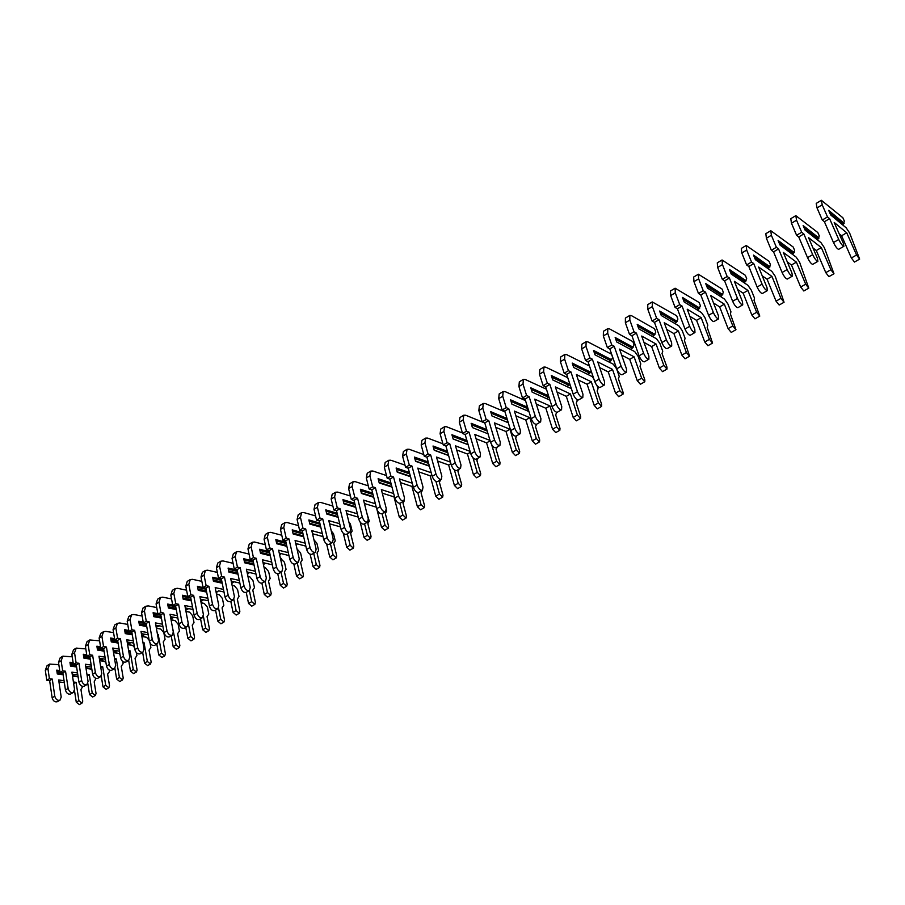 <?xml version="1.0" encoding="UTF-8"?>
<svg xmlns="http://www.w3.org/2000/svg" width="905" height="905" viewBox="0 0 905 905"><rect width="100%" height="100%" fill="white"/><g stroke="black" fill="none" stroke-linecap="round" stroke-linejoin="round"><path stroke-width="1.36" d="M842.453 224.734L843.245 224.259L829.908 213.184M844.184 223.275L828.663 210.356L830.7 214.971L846.198 227.834L849.625 232.992L859.637 259.101L856.56 255.018L846.718 232.777L834.206 222.46L843.324 243.207L843.89 246.296C842.521 245.945 840.802 243.671 838.731 239.497L829.602 218.659L827.509 216.94L822.204 204.824L821.367 200.299L842.883 217.766L844.388 221.159L843.245 224.259M859.637 259.101L854.467 262.054L851.379 257.982L841.605 235.753L839.184 233.784M843.89 246.296L838.652 249.339C837.272 248.988 835.553 246.726 833.482 242.551L824.398 221.736L822.306 220.028L817.034 207.924L816.22 203.399L821.367 200.299M841.605 235.753L846.718 232.777M824.398 221.736L829.602 218.659M822.306 220.028L827.509 216.94M817.125 239.599L818.052 239.056L804.274 228.207M818.991 238.072L803.142 225.549L805.111 230.164L820.948 242.608L824.376 247.699L833.969 273.751L830.869 269.735L821.321 247.585L808.538 237.608L817.385 258.253L817.882 261.364C816.457 261.047 814.726 258.819 812.69 254.667L803.832 233.931L801.694 232.257L796.547 220.186L795.834 215.65L817.815 232.54L819.285 235.922L818.052 239.056M833.969 273.751L828.89 276.659L825.79 272.643L816.299 250.515L812.973 247.947M817.882 261.364L812.735 264.339C811.299 264.034 809.568 261.817 807.543 257.665L798.742 236.94L796.592 235.289L791.479 223.23L790.778 218.682L795.834 215.65M816.299 250.515L821.321 247.585M798.742 236.94L803.832 233.931M796.592 235.289L801.694 232.257M792.26 254.203L793.323 253.581L779.148 242.97M794.262 252.597L778.096 240.47L780.019 245.051L796.162 257.122L799.579 262.145L808.776 288.141L805.676 284.17L796.4 262.133L783.357 252.461L791.943 273.016L792.361 276.138C790.88 275.867 789.137 273.672 787.146 269.543L778.549 248.898L776.377 247.291L771.377 235.266L770.777 230.707L793.221 247.054L794.635 250.414L793.323 253.581M808.776 288.141L803.798 290.98L800.687 287.032L791.468 265.007L787.327 261.964M792.361 276.138L787.316 279.057C785.823 278.797 784.081 276.613 782.101 272.484L773.56 251.862L771.377 250.255L766.399 238.253L765.822 233.682L770.777 230.707M791.468 265.007L796.4 262.133M773.56 251.862L778.549 248.898M771.377 250.255L776.377 247.291M767.859 268.536L769.046 267.835L754.487 257.473M769.985 266.862L753.526 255.108L755.381 259.678L771.841 271.353L775.246 276.33L784.058 302.259L780.936 298.356L771.931 276.398L758.65 267.043L766.976 287.507L767.316 290.641C765.788 290.403 764.046 288.243 762.089 284.147L753.752 263.593L751.535 262.031L746.682 250.063L746.184 245.481L769.058 261.296L770.438 264.645L769.046 267.835M784.058 302.259L779.16 305.042L776.049 301.15L767.089 279.226L762.225 275.821M767.316 290.641L762.361 293.503C760.822 293.288 759.08 291.127 757.134 287.032L748.842 266.5L746.625 264.95L741.806 252.993L741.319 248.411L746.184 245.481M767.089 279.226L771.931 276.398M748.842 266.5L753.752 263.593M746.625 264.95L751.535 262.031M743.899 282.609L745.211 281.84L730.29 271.726M746.15 280.855L729.396 269.475L731.206 274.023L747.949 285.335L751.342 290.256L754.51 298.13L754.035 300.302L759.781 316.105L756.659 312.27L747.915 290.415L734.385 281.353L742.473 301.727L742.745 304.861C741.161 304.68 739.419 302.542 737.496 298.469L729.407 278.005L727.156 276.5L722.45 264.588L722.054 259.984L745.335 275.29L746.682 278.627L745.211 281.84M759.781 316.105L754.985 318.854L751.851 315.019L743.163 293.186L737.632 289.521M742.745 304.861L737.88 307.677C736.297 307.496 734.543 305.37 732.643 301.297L724.588 280.855L722.337 279.362L717.654 267.461L717.28 262.857L722.054 259.984M743.163 293.186L747.915 290.415M724.588 280.855L729.407 278.005M722.337 279.362L727.156 276.5M720.38 296.421L721.794 295.584L706.545 285.731M722.744 294.611L705.719 283.582L707.472 288.107L724.486 299.069L727.88 303.922L730.946 311.773L730.403 313.967L735.957 329.714L732.824 325.924L724.328 304.171L710.583 295.392L718.423 315.675L718.627 318.832C716.998 318.673 715.244 316.58 713.366 312.53L705.515 292.157L703.219 290.697L698.66 278.842L698.366 274.226L722.043 289.023L723.344 292.349L721.794 295.584M735.957 329.714L731.24 332.406L728.106 328.628L719.656 306.897L713.525 303.017M718.627 318.832L713.853 321.592C712.224 321.445 710.47 319.352 708.592 315.313L700.787 294.962L698.49 293.503L693.954 281.659L693.671 277.043L698.366 274.226M719.656 306.897L724.328 304.171M700.787 294.962L705.515 292.157M698.49 293.503L703.219 290.697M697.269 309.996L698.807 309.091L683.241 299.498M699.757 308.119L682.461 297.428L684.157 301.942L701.443 312.553L704.825 317.361L707.812 325.167L707.201 327.384L712.552 343.074L709.407 339.341L701.16 317.689L687.2 309.193L694.814 329.375L694.95 332.531C693.275 332.418 691.522 330.359 689.678 326.332L682.053 306.06L679.734 304.646L675.3 292.835L675.096 288.209L699.158 302.519L700.425 305.833L698.807 309.091M712.552 343.074L707.925 345.721L704.78 342L696.579 320.359L689.893 316.331M694.95 332.531L690.266 335.246C688.581 335.144 686.827 333.074 684.995 329.058L677.415 308.809L675.085 307.395L670.673 295.596L670.503 290.969L675.096 288.209M696.579 320.359L701.16 317.689M677.415 308.809L682.053 306.06M675.085 307.395L679.734 304.646M674.576 323.323L676.216 322.35L660.356 313.017M677.166 321.388L659.621 311.037L661.272 315.517L678.807 325.811L682.189 330.551L685.085 338.323L684.406 340.563L689.576 356.197L686.42 352.52L678.411 330.959L664.236 322.734L671.634 342.825L671.702 345.993C669.983 345.914 668.229 343.877 666.419 339.884L659.021 319.703L656.668 318.334L652.358 306.569L652.256 301.931L676.68 315.777L677.902 319.08L676.216 322.35M689.576 356.197L685.028 358.799L681.872 355.122L673.908 333.594L666.714 329.443M671.702 345.993L667.109 348.663C665.379 348.583 663.614 346.558 661.827 342.565L654.462 322.395L652.098 321.037L647.822 309.295L647.742 304.646L652.256 301.931M673.908 333.594L678.411 330.959M654.462 322.395L659.021 319.703M652.098 321.037L656.668 318.334M652.279 336.411L654.021 335.382L637.878 326.309M654.971 334.42L637.199 324.397L638.794 328.866L656.577 338.821L659.937 343.515L662.754 351.253L662.019 353.516L666.974 367.147L666.996 369.093L663.84 365.462L656.057 344.002L641.69 336.038L648.874 356.038L648.874 359.217C647.12 359.172 645.356 357.158 643.579 353.188L636.407 333.097L634.009 331.773L629.835 320.065L629.823 315.415L631.532 315.687L654.587 328.809L655.774 332.09L654.021 335.382M666.996 369.093L662.528 371.638L659.372 368.018L651.634 346.581L643.964 342.373M648.874 359.217L644.36 361.83C642.595 361.785 640.831 359.783 639.066 355.823L631.928 335.744L629.529 334.431L625.378 322.734L625.389 318.085L629.823 315.415M651.634 346.581L656.057 344.002M631.928 335.744L636.407 333.097M629.529 334.431L634.009 331.773M630.366 349.285L632.222 348.199L615.807 339.364M633.161 347.237L615.162 337.52L616.712 341.966L634.722 351.615L638.07 356.253L640.808 363.957L640.016 366.231L644.824 379.806L644.812 381.752L641.645 378.177L634.088 356.819L619.54 349.104L626.509 369.014L626.464 372.193C624.654 372.181 622.889 370.202 621.158 366.254L614.19 346.253L611.769 344.975L607.708 333.323L607.787 328.662L609.529 328.9L632.878 341.615L634.032 344.884L632.222 348.199M644.812 381.752L640.423 384.263L637.256 380.688L629.744 359.353L621.644 355.088M626.464 372.193L622.018 374.76C620.219 374.76 618.443 372.781 616.712 368.844L609.789 348.866L607.357 347.588L603.33 335.947L603.42 331.287L607.787 328.662M629.744 359.353L634.088 356.819M609.789 348.866L614.19 346.253M607.357 347.588L611.769 344.975M608.839 361.932L610.784 360.778L594.121 352.203M611.735 359.828L593.51 350.416L595.015 354.839L613.239 364.183L616.588 368.776L619.246 376.446L618.387 378.743L623.07 392.25L623.013 394.195L619.846 390.666L612.504 369.41L597.775 361.932L604.54 381.752L604.438 384.942C602.594 384.964 600.83 383.007 599.121 379.093L592.356 359.183L589.913 357.939L585.976 346.344L586.135 341.671L587.911 341.886L611.531 354.206L612.662 357.452L610.784 360.778M623.013 394.195L618.703 396.661L615.536 393.143L608.239 371.898L599.721 367.622M604.438 384.942L600.083 387.464C598.228 387.487 596.463 385.541 594.766 381.627L588.035 361.74L585.58 360.507L581.677 348.923L581.847 344.251L586.135 341.671M608.239 371.898L612.504 369.41M588.035 361.74L592.356 359.183M585.58 360.507L589.913 357.939M587.673 374.353L589.709 373.154L572.808 364.817M591.169 370.982L589.709 373.154M590.66 372.204L572.231 363.086L573.691 367.498L592.13 376.548L593.827 378.844M597.006 385.643L598.047 388.72L597.13 391.028L601.678 404.478L601.599 406.424L598.42 402.951L591.293 381.786L576.394 374.546L582.967 394.275L582.797 397.476C580.919 397.521 579.155 395.598 577.481 391.695L570.919 371.887L568.431 370.688L564.618 359.138L564.856 354.466L566.666 354.636L589.494 366.039M601.599 406.424L597.357 408.845L594.189 405.383L587.096 384.229L578.193 379.953M582.797 397.476L578.521 399.953C576.632 400.01 574.856 398.087 573.193 394.195L566.666 374.399L564.188 373.211L560.387 361.672L560.648 356.989L564.856 354.466M587.096 384.229L591.293 381.786M566.666 374.399L570.919 371.887M564.188 373.211L568.431 370.688M566.869 386.571L568.996 385.315L551.869 377.227M569.958 384.365L568.996 385.315M571.372 388.686L552.74 379.93L551.315 375.541L569.946 384.365M576.79 399.501L577.209 400.779L576.247 403.11L580.659 416.492L580.546 418.449L577.367 415.022L570.433 393.947L555.376 386.944L561.756 406.583L561.541 409.784C559.629 409.863 557.853 407.963 556.213 404.094L549.844 384.376L547.333 383.211L543.634 371.717L543.95 367.023L545.794 367.181L567.752 377.69M580.546 418.449L576.372 420.825L573.193 417.409L566.315 396.356L557.05 392.091M561.541 409.784L557.333 412.216C555.41 412.307 553.634 410.406 552.005 406.549L545.67 386.842L543.158 385.688L539.471 374.206L539.81 369.512L543.95 367.023M566.315 396.356L570.433 393.947M545.67 386.842L549.844 384.376M543.158 385.688L547.333 383.211M546.416 398.585L548.634 397.284L531.28 389.422M549.957 400.18L532.151 392.148L530.76 387.793L548.577 395.87M556.609 412.284L555.704 414.988L559.991 428.303L559.844 430.271L556.666 426.877L549.935 405.915L534.719 399.139L540.919 418.676L540.647 421.877C538.701 421.99 536.925 420.112 535.308 416.266L529.131 396.639L526.597 395.519L523 384.071L523.395 379.376L525.262 379.5L546.439 389.218M559.844 430.271L555.749 432.601L552.57 429.23L545.873 408.279L536.28 404.037M540.647 421.877L536.507 424.275C534.561 424.388 532.785 422.522 531.178 418.676L525.024 399.071L522.49 397.951L518.916 386.526L519.323 381.82L523.395 379.376M545.873 408.279L549.935 405.915M525.024 399.071L529.131 396.639M522.49 397.951L526.597 395.519M526.303 410.395L528.226 409.264M528.079 408.811L511.054 401.413M528.939 411.537L511.902 404.173L510.556 399.829L527.592 407.239M536.552 424.241L535.511 426.662L539.674 439.921L539.493 441.889L536.314 438.54L529.776 417.669L514.413 411.108L520.42 430.565L520.104 433.767C518.124 433.902 516.348 432.058 514.775 428.235L508.768 408.698L506.212 407.612L502.728 396.22L503.191 391.526L505.092 391.616L525.511 400.621M539.493 441.889L535.466 444.185L532.287 440.859L525.782 419.999L515.861 415.802M520.104 433.767L516.042 436.12C514.063 436.267 512.275 434.423 510.703 430.61L504.741 411.085L502.173 409.999L498.712 398.63L499.187 393.924L503.191 391.526M525.782 419.999L529.776 417.669M504.741 411.085L508.768 408.698M502.173 409.999L506.212 407.612M506.529 422.013L507.841 421.244M507.467 420.01L491.155 413.212M508.305 422.748L491.992 415.983L490.691 411.662L506.992 418.472M516.744 435.712L515.646 438.144L519.685 451.346L519.481 453.315L516.303 450.011L509.945 429.242L494.447 422.895L500.284 442.251L499.911 445.464C497.908 445.622 496.132 443.801 494.571 440L488.745 420.554L486.177 419.501L482.784 408.166L483.327 403.46L485.25 403.528L504.979 411.877M519.481 453.315L515.522 455.577L512.332 452.285L506.019 431.527L495.804 427.375M499.911 445.464L495.917 447.771C493.904 447.941 492.128 446.131 490.578 442.33L484.786 422.906L482.207 421.854L478.836 410.531L479.39 405.825L483.327 403.46M506.019 431.527L509.945 429.242M484.786 422.906L488.745 420.554M482.207 421.854L486.177 419.501M487.071 433.438L487.795 433.009M487.218 431.063L471.596 424.818M488.044 433.823L472.41 427.601L471.143 423.302L486.777 429.57M490.012 440.441L474.82 434.468L480.476 453.744L480.069 456.957C478.032 457.138 476.245 455.351 474.729 451.572L469.073 432.217L466.471 431.199L463.179 419.909L463.79 415.203L465.736 415.248L484.809 422.997M497.252 447.002L496.11 449.446L500.035 462.579L499.798 464.548L496.619 461.29L491.687 444.774M499.798 464.548L495.906 466.776L492.716 463.53L486.585 442.873L476.075 438.778M480.069 456.957L476.132 459.231C474.096 459.423 472.308 457.636 470.792 453.858L465.17 434.524L462.568 433.506L459.299 422.239L459.921 417.522L463.79 415.203M486.585 442.873L490.125 440.803M465.17 434.524L469.073 432.217M462.568 433.506L466.471 431.199M468.1 444.581L453.134 438.936M467.342 441.991L452.353 436.233M453.145 439.016L468.145 444.74L453.156 439.027L451.923 434.739L466.912 440.52M470.068 451.357L455.509 445.86L461.007 465.046L460.543 468.258C458.484 468.473 456.697 466.697 455.204 462.941L449.717 443.676L447.093 442.692L443.903 431.459L444.57 426.753L446.55 426.764L462.41 432.952M478.078 458.1L476.89 460.555L480.702 473.632L480.442 475.6L477.252 472.387L473.01 457.783M480.442 475.6L476.607 477.783L473.417 474.582L467.466 454.027L456.686 449.989M460.543 468.258L456.674 470.498C454.604 470.713 452.828 468.948 451.335 465.193L445.882 445.95L443.258 444.966L440.09 433.755L440.769 429.038L444.57 426.753M467.466 454.027L470.351 452.342M445.882 445.95L449.717 443.676M443.258 444.966L447.093 442.692M448.541 455.351L434.151 450.068M447.817 452.76L433.427 447.455M448.597 455.554L434.219 450.271L433.02 446.007L447.409 451.324M450.464 462.116L436.515 457.07L441.855 476.166L441.346 479.367C439.253 479.605 437.477 477.863 436.006 474.13L430.678 454.955L428.042 454.005L424.943 442.828L425.678 438.111L427.669 438.099L442.93 443.823M459.22 469.028L457.975 471.494L461.686 484.514L461.403 486.471L458.213 483.304L454.401 469.899M448.586 455.509L434.196 450.226M461.403 486.471L457.625 488.621L454.434 485.465L448.654 465L437.624 461.041M441.346 479.367L437.545 481.573C435.452 481.811 433.665 480.069 432.205 476.347L426.911 457.183L424.264 456.244L421.187 445.068L421.934 440.35L425.678 438.111M448.654 465L450.905 463.677M426.911 457.183L430.678 454.955M424.264 456.244L428.042 454.005M429.309 465.883L415.497 461.018M428.619 463.405L414.807 458.507M429.4 466.199L415.576 461.324L414.422 457.082L428.235 461.991M431.21 472.738L417.827 468.089L423.008 487.094L422.465 490.306C420.35 490.567 418.563 488.836 417.115 485.125L411.956 466.052L409.298 465.125L406.288 453.993L407.08 449.276L409.105 449.253L423.8 454.548M440.656 479.774L439.377 482.252L442.975 495.205L442.658 497.173L439.468 494.04L435.984 481.46M429.377 466.132L415.565 461.267M442.658 497.173L438.948 499.289L435.757 496.166L430.147 475.792L418.868 471.912M422.465 490.306L418.721 492.467C416.605 492.739 414.818 491.008 413.381 487.309L408.246 468.247L405.587 467.331L402.601 456.211L403.404 451.493L407.08 449.276M430.147 475.792L431.787 474.842M408.246 468.247L411.956 466.052M405.587 467.331L409.298 465.125M410.406 476.29L397.137 471.788M409.761 473.892L396.492 469.378M410.519 476.709L397.25 472.206L396.119 467.987L409.399 472.512M412.273 483.225L399.444 478.937L404.478 497.852L403.89 501.065C401.741 501.336 399.965 499.639 398.539 495.951L393.528 476.958L390.858 476.064L387.94 464.989L388.788 460.272L390.836 460.226L404.988 465.125M422.386 490.352L421.063 492.84L424.569 505.737L424.23 507.694L421.04 504.605L417.782 492.592M410.497 476.618L397.227 472.116M424.23 507.694L420.576 509.787L417.386 506.698L411.922 486.426L400.429 482.614M403.89 501.065L400.202 503.191C398.064 503.474 396.277 501.777 394.863 498.101L389.885 479.118L387.204 478.236L384.308 467.172L385.168 462.455L388.788 460.272M411.922 486.426L412.974 485.815M389.885 479.118L393.528 476.958M387.204 478.236L390.858 476.064M391.831 486.562L379.071 482.41M391.231 484.254L378.471 480.069M391.967 487.071L379.206 482.919L378.12 478.711L390.87 482.897M393.675 493.553L381.356 489.605L386.231 508.429L385.609 511.642C383.437 511.947 381.661 510.262 380.27 506.596L375.405 487.693L372.713 486.833L369.885 475.815L370.79 471.086L372.86 471.019L386.503 475.566M404.365 500.601L403.042 503.259L406.447 516.099L406.085 518.056L402.895 515.013L399.806 503.327M391.944 486.958L379.172 482.806M406.085 518.056L402.487 520.115L399.297 517.072L394.003 496.879L382.272 493.157M385.609 511.642L381.989 513.735C379.817 514.04 378.041 512.366 376.65 508.712L371.808 489.82L369.116 488.972L366.31 477.953L367.226 473.236L370.79 471.086M371.808 489.82L375.405 487.693M369.116 488.972L372.713 486.833M373.573 496.698L361.299 492.852M372.996 494.469L360.733 490.601M373.72 497.298L361.446 493.451L360.394 489.266L372.656 493.135M375.383 503.757L363.55 500.103L368.29 518.848L367.622 522.061C365.439 522.377 363.652 520.714 362.283 517.072L357.565 498.259L354.862 497.433L352.113 486.46L353.074 481.731L355.156 481.641L368.324 485.861M386.424 509.934L386.718 511.065L385.304 513.52L388.607 526.291L388.222 528.26L385.032 525.239L382.057 513.701M373.697 497.162L361.423 493.327M388.222 528.26L384.682 530.273L381.491 527.264L377.023 509.809M376.254 507.151L364.421 503.531M367.622 522.061L364.059 524.119C361.864 524.448 360.088 522.796 358.719 519.153L354.025 500.352L351.321 499.526L348.595 488.564L349.568 483.847L353.074 481.731M354.025 500.352L357.565 498.259M351.321 499.526L354.862 497.433M355.62 506.71L343.81 503.146M355.077 504.549L343.267 500.974M366.853 513.169L369.297 521.156L367.837 523.61L371.05 536.326L370.643 538.294L367.453 535.319L364.568 523.825M355.778 507.377L343.968 503.825L342.95 499.651L354.749 503.237M357.385 513.814L346.027 510.443L350.631 529.097L349.93 532.298C347.712 532.649 345.936 531.009 344.59 527.389L340.009 508.667L337.282 507.852L334.624 496.935L335.642 492.218L337.746 492.105L350.45 496.019M355.744 507.23L343.934 503.678M370.643 538.294L367.159 540.285L363.968 537.31L360.179 522.151M358.21 517.094L346.841 513.757M349.93 532.298L346.423 534.335C344.205 534.685 342.429 533.045 341.083 529.425L336.524 510.725L333.809 509.922L331.162 499.006L332.192 494.288L335.642 492.218M336.524 510.725L340.009 508.667M333.809 509.922L337.282 507.852M337.95 516.574L326.592 513.282M337.441 514.493L326.083 511.178M348.9 522.095L350.359 523.905L352.135 531.088L350.654 533.554L353.765 546.213L353.335 548.17L350.144 545.24L347.339 533.803M338.131 517.321L326.773 514.04L325.777 509.888L337.135 513.203M339.692 523.724L328.786 520.624L333.244 539.188L332.508 542.389C330.268 542.751 328.492 541.133 327.169 537.536L322.723 518.893L319.997 518.124L317.406 507.252L318.481 502.524L320.596 502.399L332.859 506.031M338.097 517.162L326.728 513.87M353.335 548.17L349.896 550.127L346.717 547.197L343.334 533.317M340.472 526.902L329.544 523.814M332.508 542.389L329.058 544.391C326.818 544.753 325.042 543.136 323.719 539.55L319.307 520.929L316.569 520.149L314.001 509.289L315.076 504.571L318.481 502.524M319.307 520.929L322.723 518.893M316.569 520.149L319.997 518.124M320.585 526.314L309.634 523.26M320.099 524.289L309.159 521.223M330.382 524.052L329.816 524.945M331.264 530.941L333.515 533.712L335.235 540.873L333.719 543.351L336.739 555.942L336.287 557.91L333.108 555.003L330.382 543.622M320.777 527.129L309.827 524.086L308.865 519.956L319.804 523.033M322.282 533.509L311.795 530.635L316.128 549.12L315.359 552.322C313.107 552.706 311.331 551.1 310.03 547.525L305.709 528.973L302.971 528.226L300.46 517.4L301.58 512.683L303.718 512.535L315.562 515.907M320.732 526.959L309.793 523.916M336.287 557.91L332.916 559.833L329.725 556.937L326.648 543.962M323.017 536.586L312.519 533.735M315.359 552.322L311.954 554.29C309.702 554.675 307.926 553.079 306.625 549.505L302.349 530.975L299.589 530.228L297.1 519.413L298.231 514.696L301.58 512.683M302.349 530.975L305.709 528.973M299.589 530.228L302.971 528.226M303.492 535.918L292.949 533.09M303.039 533.961L292.496 531.122M313.684 534.052L312.881 535.285M313.922 539.719L316.92 543.385L318.594 550.512L317.044 552.989L319.974 565.523L319.51 567.492L316.32 564.618L313.684 553.283M303.695 536.801L293.152 533.984L292.213 529.878L302.745 532.717M305.155 543.158L295.075 540.5L299.272 558.894L298.469 562.096C296.207 562.491 294.43 560.919 293.141 557.356L288.966 538.894L286.206 538.17L283.774 527.4L284.939 522.683L287.1 522.513L298.537 525.658M303.65 536.62L293.107 533.792M319.51 567.492L316.184 569.381L312.994 566.519L310.144 554.222M305.845 546.134L295.765 543.498M298.469 562.096L295.132 564.03C292.847 564.437 291.082 562.865 289.804 559.313L285.652 540.862L282.88 540.138L280.471 529.38L281.647 524.662L284.939 522.683M285.652 540.862L288.966 538.894M282.88 540.138L286.206 538.17M286.67 545.398L276.511 542.785M286.24 543.498L276.093 540.873M297.225 543.882L296.173 545.308M297.01 548.95L300.573 552.91L302.202 560.003L300.618 562.48L303.469 574.969L302.983 576.926L299.804 574.087L297.236 562.808M286.885 546.337L276.726 543.735L275.821 539.64L285.969 542.276M288.31 552.661L278.616 550.217L282.688 568.521L281.851 571.722C279.555 572.141 277.79 570.58 276.523 567.039L272.473 548.668L269.701 547.966L267.348 537.242L268.559 532.536L270.731 532.344L281.783 535.262M286.84 546.145L276.681 543.532M302.983 576.926L299.702 578.793L296.523 575.965L293.853 564.166M288.955 555.557L279.26 553.125M281.851 571.722L278.559 573.623C276.263 574.053 274.486 572.492 273.231 568.962L269.204 550.602L266.432 549.901L264.09 539.199L265.312 534.482L268.559 532.536M269.204 550.602L272.473 548.668M266.432 549.901L269.701 547.966M270.12 554.754L260.335 552.322M269.713 552.91L259.927 550.466M281.014 553.555L279.702 555.138M280.392 558.238L284.475 562.288L286.059 569.347L284.442 571.836L287.213 584.268L286.693 586.214L283.525 583.42L281.036 572.186M270.335 555.749L260.55 553.328L259.667 549.256L269.441 551.699M279.498 554.211L280.426 554.448M271.715 562.05L262.393 559.776L266.341 578.001L265.482 581.202C263.174 581.632 261.398 580.094 260.165 576.576L256.228 558.283L253.445 557.604L251.16 546.937L252.416 542.231L254.599 542.027L265.301 544.742M270.29 555.534L260.504 553.113M281.319 558.464L280.358 558.08M286.693 586.214L283.469 588.058L280.301 585.264L277.767 573.827M272.326 564.844L263.004 562.605M265.482 581.202L262.235 583.08C259.927 583.51 258.151 581.972 256.918 578.465L253.015 560.195L250.221 559.516L247.959 548.86L249.226 544.154L252.416 542.231M253.015 560.195L256.228 558.283M250.221 559.516L253.445 557.604M253.819 563.973L244.395 561.722M253.434 562.186L244.011 559.923M265.041 563.091L263.66 564.641M264.045 567.401L265.47 567.74L268.615 571.53L270.143 578.555L268.502 581.055L271.195 593.42L270.663 595.377L267.484 592.605L265.075 581.429M254.045 565.025L244.622 562.786L243.762 558.736L253.185 560.998M263.185 563.396L264.599 563.747M255.391 571.293L246.42 569.2L250.255 587.334L249.361 590.535C247.031 590.988 245.266 589.46 244.045 585.965L240.232 567.763L237.438 567.107L235.221 556.485L236.522 551.779L238.728 551.552L249.067 554.086M265.47 567.74L264 567.186M254 564.799L244.565 562.559M270.663 595.377L267.484 597.187L264.305 594.427L261.896 583.216M255.968 574.019L246.997 571.937M249.361 590.535L246.16 592.379C243.83 592.832 242.065 591.316 240.854 587.831L237.065 569.641L234.271 568.985L232.065 558.374L233.377 553.679L236.522 551.779M237.065 569.641L240.232 567.763M234.271 568.985L237.438 567.107M237.777 573.069L228.694 570.987M247.461 574.143L248.072 573.793L247.359 573.623M237.415 571.338L228.332 569.245M249.305 572.469L248.072 573.793M247.959 576.451L249.848 576.881L252.981 580.637L254.475 587.639L252.8 590.139L255.414 602.447L254.859 604.393L251.692 601.655L249.35 590.535M238.004 574.177L228.92 572.107L228.094 568.069L237.178 570.161M247.11 572.469L249.011 572.899M239.305 580.422L230.685 578.487L234.406 596.531L233.479 599.732C231.137 600.196 229.372 598.691 228.173 595.219L224.474 577.096L221.668 576.462L219.519 565.897L220.865 561.191L223.083 560.953L233.083 563.306M249.848 576.881L247.902 576.214M237.958 573.94L228.875 571.87M254.859 604.393L251.726 606.18L248.558 603.454L246.228 592.345M239.859 583.058L231.239 581.146M233.479 599.732L230.334 601.553C227.992 602.017 226.216 600.513 225.028 597.051L221.352 578.94L218.546 578.318L216.408 567.752L217.766 563.057L220.865 561.191M221.352 578.94L224.474 577.096M218.546 578.318L221.668 576.462M221.985 582.051L213.229 580.116M231.703 583.408L232.709 582.82L231.522 582.549M221.646 580.365L212.879 578.419M233.784 581.711L232.709 582.82M232.11 585.377L234.463 585.897L237.585 589.608L239.022 596.576L237.325 599.087L239.859 611.339L239.293 613.285L236.126 610.581L233.841 599.449M222.223 583.205L213.456 581.282L212.652 577.266L221.408 579.211M231.284 581.406L233.637 581.926M223.478 589.415L215.186 587.628L218.784 605.592L217.834 608.782C215.481 609.269 213.716 607.775 212.539 604.325L208.953 586.293L206.136 585.682L204.055 575.161L205.446 570.455L207.664 570.207L217.347 572.401M234.463 585.897L232.053 585.139M222.166 582.956L213.41 581.033M239.293 613.285L236.205 615.049L233.038 612.346L230.786 601.282M223.999 591.983L218.501 590.807M217.834 608.782L214.734 610.581C212.381 611.067 210.605 609.585 209.44 606.135L205.876 588.114L203.059 587.503L200.989 576.994L202.381 572.299L205.446 570.455M206.668 592.108L198.218 590.32L197.437 586.327L205.876 588.126L208.953 586.293M203.059 587.503L206.136 585.682M206.43 590.908L197.98 589.121M216.171 592.526L217.562 591.712L215.933 591.361M206.102 589.268L197.663 587.469M217.562 591.712L218.49 590.829M216.499 594.189L219.293 594.777L222.404 598.454L223.807 605.388L222.076 607.9L224.531 620.095L223.954 622.04L220.786 619.371L218.535 608.081M207.89 598.296L199.915 596.644L203.399 614.529L202.426 617.708C200.05 618.206 198.286 616.735 197.132 613.296L193.659 595.343L190.842 594.766L188.817 584.291L190.242 579.596L192.482 579.324L201.849 581.361M219.293 594.777L216.453 593.929M206.612 591.847L198.172 590.071M223.954 622.04L220.911 623.783L217.754 621.113L215.56 610.106M208.376 600.796L200.401 599.155M202.426 617.708L199.372 619.473C196.996 619.982 195.231 618.511 194.077 615.083L190.627 597.142L187.799 596.565L185.797 586.101L187.233 581.406L190.242 579.596M190.627 597.142L193.659 595.343M187.799 596.565L190.842 594.766M191.113 599.642L182.968 597.99M200.865 601.52L202.641 600.479L200.582 600.049M190.797 598.047L182.663 596.384M202.641 600.479L203.387 599.766M201.125 602.877L204.338 603.522L207.437 607.176L208.795 614.076L207.053 616.588L209.428 628.726L208.829 630.672L205.673 628.036L203.399 616.339M191.351 600.886L183.206 599.234L182.448 595.252L187.765 596.35M192.527 607.051L184.858 605.524L188.24 623.319L187.233 626.498C184.858 627.007 183.093 625.559 181.95 622.142L178.59 604.269L175.762 603.714L173.805 593.284L175.265 588.601L177.516 588.307L186.588 590.207M204.338 603.522L201.08 602.606M191.294 600.626L183.149 598.974M208.829 630.672L205.831 632.391L202.675 629.744L200.548 618.794M193.003 609.472L185.321 607.956M187.233 626.498L184.224 628.24C181.837 628.76 180.084 627.312 178.941 623.896L175.604 606.045L172.764 605.479L170.83 595.071L172.301 590.377L175.265 588.601M175.604 606.045L178.59 604.269M172.764 605.479L175.762 603.714M185.446 608.624L187.923 609.11L185.74 610.174M176.023 608.273L168.172 606.735M175.728 606.712L167.878 605.162M187.923 609.11L188.489 608.59M185.989 611.441L189.597 612.153L192.686 615.773L194.009 622.64L192.233 625.151L194.541 637.244L193.93 639.179L190.774 636.566L187.165 617.549M176.26 609.551L168.409 608.013L167.674 604.054L172.685 605.049M177.403 615.683L170.027 614.269L173.308 631.984L172.278 635.163C169.88 635.683 168.115 634.258 166.995 630.853L163.737 613.07L160.898 612.527L159.009 602.153L160.502 597.47L162.764 597.164L171.554 598.94M189.597 612.153L185.932 611.18M176.203 609.28L168.353 607.741M193.93 639.179L190.978 640.864L187.821 638.263L185.763 627.357M177.844 618.047L170.468 616.644M172.278 635.163L169.303 636.882C166.905 637.403 165.151 635.977 164.031 632.584L160.796 614.812L157.956 614.28L156.079 603.907L157.583 599.223L160.502 597.47M160.796 614.812L163.737 613.07M157.956 614.28L160.898 612.527M170.547 617.086L173.421 617.629L170.83 618.601M161.147 616.78L153.578 615.355M160.875 615.264L153.307 613.828M171.068 619.902L175.072 620.66L178.149 624.235L179.428 631.079L177.629 633.602L179.869 645.627L179.247 647.573L176.09 644.982L172.188 625.977M161.395 618.092L153.816 616.667L153.103 612.73L157.832 613.624M162.504 624.201L155.411 622.9L158.579 640.525L157.527 643.704C155.117 644.236 153.364 642.822 152.255 639.439L149.099 621.735L146.259 621.215L144.427 610.886L145.954 606.214L148.228 605.898L156.735 607.549M175.072 620.66L171.022 619.631M161.339 617.81L153.771 616.396M179.247 647.573L176.328 649.236L173.183 646.656L171.181 635.796M162.923 626.498L155.818 625.208M157.527 643.704L154.608 645.389C152.198 645.932 150.434 644.518 149.336 641.147L146.203 623.455L143.352 622.945L141.531 612.617L143.069 607.945L145.954 606.214M146.203 623.455L149.099 621.735M143.352 622.945L146.259 621.215M155.864 625.446L159.122 626.034L156.124 626.905M146.508 625.163L139.2 623.85M146.237 623.692L138.94 622.369M156.373 628.251L160.739 629.043L163.816 632.595L165.049 639.405L163.239 641.928L165.411 653.896L164.767 655.831L161.622 653.274L158.217 634.428L157.459 634.292M146.746 626.52L139.438 625.208L138.748 621.283L143.205 622.086M147.82 632.595L140.999 631.396L144.076 648.953L142.99 652.12C140.569 652.663 138.816 651.261 137.73 647.901L134.675 630.287L131.825 629.778L130.048 619.495L131.621 614.823L133.895 614.506L142.13 616.034M160.739 629.043L156.316 627.968M146.689 626.237L139.393 624.914M164.767 655.831L161.893 657.471L158.748 654.926L156.814 644.111M148.216 634.846L141.384 633.647L145.038 634.292L143.194 635.378L141.644 635.118M142.99 652.12L140.117 653.783C137.684 654.338 135.931 652.935 134.856 649.586L131.813 631.984L128.963 631.486L127.198 621.203L128.77 616.543L131.621 614.823M157.549 634.824L158.217 634.428M131.813 631.984L134.675 630.287M128.963 631.486L131.825 629.778M132.073 633.455L125.026 632.222M131.825 632.007L124.777 630.785M141.881 636.486L146.621 637.312L149.178 640.254M132.311 634.835L125.263 633.613L124.596 629.71L128.782 630.446M133.352 640.887L126.791 639.778L129.766 657.256L128.668 660.412C126.236 660.978 124.483 659.587 123.419 656.249L120.456 638.704L117.593 638.229L115.874 627.991L117.48 623.33L119.765 622.979L127.752 624.416M150.083 643.138L150.875 647.607L149.042 650.129L151.146 662.053L150.49 663.987L147.345 661.453L144.053 642.697L142.945 642.505M146.621 637.312L141.836 636.192M132.254 634.541L125.218 633.319M150.49 663.987L147.662 665.605L144.517 663.082L142.639 652.324M133.725 643.07L127.164 641.973M136.372 652.618L136.904 655.706L135.037 658.229L137.085 670.096L136.406 672.019L133.623 673.614L130.49 671.125L128.668 660.412L125.829 662.053C123.397 662.618 121.643 661.238 120.58 657.901L117.639 640.378L114.777 639.903L113.068 629.676L114.675 625.004L117.48 623.33M143.081 643.263L144.053 642.697M117.639 640.378L120.456 638.704M114.777 639.903L117.593 638.229M130.908 642.607L129.313 643.534L127.367 643.206M117.842 641.622L111.055 640.491M114.743 639.733L110.817 639.077M127.616 644.62L132.684 645.457L134.494 647.539M118.08 643.036L111.292 641.917L110.648 638.014L114.573 638.681M119.087 649.066L112.774 648.037L115.67 665.435L114.539 668.591C112.096 669.168 110.353 667.788 109.301 664.474L106.439 647.018L103.566 646.543L101.903 636.362L103.543 631.701L105.84 631.351L113.566 632.674M136.406 672.019L133.273 669.519L130.082 650.842L128.634 650.616M132.684 645.457L127.56 644.315M118.035 642.731L111.236 641.611M119.449 651.193L113.136 650.186M114.539 668.591L111.745 670.209C109.301 670.786 107.548 669.417 106.496 666.103L103.656 648.659L100.783 648.195L99.131 638.014L100.783 633.364L103.543 631.701M128.804 651.589L130.082 650.842M103.656 648.659L106.439 647.018M100.783 648.195L103.566 646.543M116.949 650.797L115.625 651.577L113.306 651.204M103.826 649.688L97.276 648.636M100.738 647.856L97.05 647.267M113.544 652.641L118.951 653.5L120.048 654.756M104.052 651.136L97.514 650.084L96.88 646.215L100.557 646.815M105.037 657.132L98.973 656.193L101.767 673.501L100.613 676.657C98.17 677.245 96.416 675.888 95.387 672.585L92.615 655.197L89.742 654.756L88.136 644.609L89.799 639.959L99.595 640.831M122.752 661.532L123.114 663.682L121.236 666.216L123.216 678.026L122.526 679.949L119.403 677.472L116.304 658.885L114.528 658.602M118.951 653.5L113.487 652.335M104.007 650.819L97.457 649.779M122.526 679.949L119.777 681.522L116.643 679.055L114.878 668.354M105.376 659.213L99.301 658.274M100.613 676.657L97.853 678.252C95.398 678.841 93.656 677.483 92.627 674.191L89.867 656.826L86.993 656.385L85.398 646.249L87.072 641.6L89.799 639.959M114.731 659.802L116.304 658.885M89.867 656.826L92.615 655.197M86.993 656.385L89.742 654.756M103.193 658.874L102.118 659.507L99.437 659.089M90.002 657.641L83.69 656.679M86.914 655.865L83.475 655.333M99.674 660.559L105.817 661.906M90.229 659.123L83.916 658.15L83.317 654.292L86.756 654.835M91.179 665.096L85.353 664.225L88.057 681.454L86.891 684.599C84.425 685.198 82.683 683.863 81.665 680.571L78.984 663.275L76.099 662.845L74.549 652.754L76.246 648.104L85.817 648.885M109.279 670.096L109.516 671.555L107.616 674.089L109.539 685.843L108.838 687.766L105.715 685.323L102.718 666.815L100.636 666.499M105.399 661.431L99.618 660.243M90.183 658.806L83.871 657.845M108.838 687.766L106.123 689.316L103 686.872L101.258 676.092M91.507 667.121L85.67 666.261M86.891 684.599L84.165 686.182C81.699 686.782 79.957 685.436 78.939 682.155L76.28 664.881L73.395 664.451L71.857 654.36L73.554 649.722L76.246 648.104M100.862 667.89L102.718 666.815M76.28 664.881L78.984 663.275M73.395 664.451L76.099 662.845M89.618 666.849L85.76 666.883M76.371 665.503L70.285 664.609M73.294 663.772L70.092 663.297M91.835 669.225L85.998 668.376M76.608 666.996L70.511 666.103L69.934 662.268L73.135 662.743M77.525 672.947L71.914 672.144L74.527 689.305L73.35 692.438C70.873 693.049 69.142 691.725 68.135 688.456L65.533 671.239L62.66 670.831L61.155 660.774L62.875 656.136L72.23 656.826M95.964 678.377L94.188 681.85L96.043 693.558L95.342 695.47L92.219 693.049L89.312 674.632L86.925 674.293M91.824 669.168L85.952 668.06M76.552 666.68L70.466 665.786M95.342 695.47L92.661 697.008L89.538 694.588L87.819 683.58M77.83 674.926L72.219 674.135M73.35 692.438L70.658 693.999C68.192 694.61 66.45 693.287 65.443 690.017L62.875 672.822L59.99 672.415L58.497 662.37L60.228 657.731L62.875 656.136M87.174 675.877L89.312 674.632M62.875 672.822L65.533 671.239M59.99 672.415L62.66 670.831M76.235 674.711L72.287 674.576M62.931 673.252L57.072 672.426M59.866 671.567L56.879 671.148M78.124 676.872L72.513 676.092M63.169 674.779L57.298 673.954L56.732 670.13L59.719 670.56M64.051 680.696L58.667 679.96L61.201 697.042L59.99 700.176C57.513 700.798 55.782 699.475 54.786 696.228L52.275 679.089L49.402 678.693L47.942 668.693L49.696 664.066L58.836 664.655M82.796 686.431L80.941 689.508L82.74 701.16L82.016 703.083L78.905 700.685L76.088 682.347L73.418 681.974M78.09 676.657L72.468 675.764M63.112 674.451L57.253 673.625M82.016 703.083L79.38 704.588L76.269 702.201L74.515 690.719M64.346 682.642L58.949 681.906M59.99 700.176L57.343 701.703C54.866 702.325 53.135 701.013 52.139 697.778L49.651 680.65L46.766 680.255L45.318 670.254L47.083 665.639L49.696 664.066M73.69 683.75L76.088 682.347M49.651 680.65L52.275 679.089M46.766 680.255L49.402 678.693M851.379 257.982L856.56 255.018M833.482 242.551L838.731 239.497M817.034 207.924L822.204 204.824M825.79 272.643L830.869 269.735M807.543 257.665L812.69 254.667M791.479 223.23L796.547 220.186M800.687 287.032L805.676 284.17M782.101 272.484L787.146 269.543M766.399 238.253L771.377 235.266M776.049 301.15L780.936 298.356M757.134 287.032L762.089 284.147M741.806 252.993L746.682 250.063M751.851 315.019L756.659 312.27M732.643 301.297L737.496 298.469M717.654 267.461L722.45 264.588M728.106 328.628L732.824 325.924M708.592 315.313L713.366 312.53M693.954 281.659L698.66 278.842M704.78 342L709.407 339.341M684.995 329.058L689.678 326.332M670.673 295.596L675.3 292.835M681.872 355.122L686.42 352.52M661.827 342.565L666.419 339.884M647.822 309.295L652.358 306.569M659.372 368.018L663.84 365.462M639.066 355.823L643.579 353.188M625.378 322.734L629.835 320.065M637.256 380.688L641.645 378.177M616.712 368.844L621.158 366.254M603.33 335.947L607.708 333.323M615.536 393.143L619.846 390.666M594.766 381.627L599.121 379.093M581.677 348.923L585.976 346.344M594.189 405.383L598.42 402.951M573.193 394.195L577.481 391.695M560.387 361.672L564.618 359.138M573.193 417.409L577.367 415.022M552.005 406.549L556.213 404.094M539.471 374.206L543.634 371.717M552.57 429.23L556.666 426.877M531.178 418.676L535.308 416.266M518.916 386.526L523 384.071M532.287 440.859L536.314 438.54M510.703 430.61L514.775 428.235M498.712 398.63L502.728 396.22M512.332 452.285L516.303 450.011M490.578 442.33L494.571 440M478.836 410.531L482.784 408.166M492.716 463.53L496.619 461.29M470.792 453.858L474.729 451.572M459.299 422.239L463.179 419.909M473.417 474.582L477.252 472.387M451.335 465.193L455.204 462.941M440.09 433.755L443.903 431.459M454.434 485.465L458.213 483.304M432.205 476.347L436.006 474.13M421.187 445.068L424.943 442.828M435.757 496.166L439.468 494.04M413.381 487.309L417.115 485.125M402.601 456.211L406.288 453.993M417.386 506.698L421.04 504.605M394.863 498.101L398.539 495.951M384.308 467.172L387.94 464.989M399.297 517.072L402.895 515.013M376.65 508.712L380.27 506.596M366.31 477.953L369.885 475.815M381.491 527.264L385.032 525.239M358.719 519.153L362.283 517.072M348.595 488.564L352.113 486.46M363.968 537.31L367.453 535.319M341.083 529.425L344.59 527.389M331.162 499.006L334.624 496.935M346.717 547.197L350.144 545.24M323.719 539.55L327.169 537.536M314.001 509.289L317.406 507.252M329.725 556.937L333.108 555.003M306.625 549.505L310.03 547.525M297.1 519.413L300.46 517.4M312.994 566.519L316.32 564.618M289.804 559.313L293.141 557.356M280.471 529.38L283.774 527.4M296.523 575.965L299.804 574.087M273.231 568.962L276.523 567.039M264.09 539.199L267.348 537.242M280.301 585.264L283.525 583.42M256.918 578.465L260.165 576.576M247.959 548.86L251.16 546.937M264.305 594.427L267.484 592.605M240.854 587.831L244.045 585.965M232.065 558.374L235.221 556.485M248.558 603.454L251.692 601.655M225.028 597.051L228.173 595.219M216.408 567.752L219.519 565.897M233.038 612.346L236.126 610.581M209.44 606.135L212.539 604.325M200.989 576.994L204.055 575.161M217.754 621.113L220.786 619.371M194.077 615.083L197.132 613.296M185.797 586.101L188.817 584.291M202.675 629.744L205.673 628.036M178.941 623.896L181.95 622.142M170.83 595.071L173.805 593.284M187.821 638.263L190.774 636.566M164.031 632.584L166.995 630.853M156.079 603.907L159.009 602.153M173.183 646.656L176.09 644.982M149.336 641.147L152.255 639.439M141.531 612.617L144.427 610.886M158.748 654.926L161.622 653.274M134.856 649.586L137.73 647.901M127.198 621.203L130.048 619.495M144.517 663.082L147.345 661.453M120.58 657.901L123.419 656.249M113.068 629.676L115.874 627.991M130.49 671.125L133.273 669.519M106.496 666.103L109.301 664.474M99.131 638.014L101.903 636.362M116.643 679.055L119.403 677.472M92.627 674.191L95.387 672.585M85.398 646.249L88.136 644.609M103 686.872L105.715 685.323M78.939 682.155L81.665 680.571M71.857 654.36L74.549 652.754M89.538 694.588L92.219 693.049M65.443 690.017L68.135 688.456M58.497 662.37L61.155 660.774M76.269 702.201L78.905 700.685M52.139 697.778L54.786 696.228M45.318 670.254L47.942 668.693"/></g></svg>
